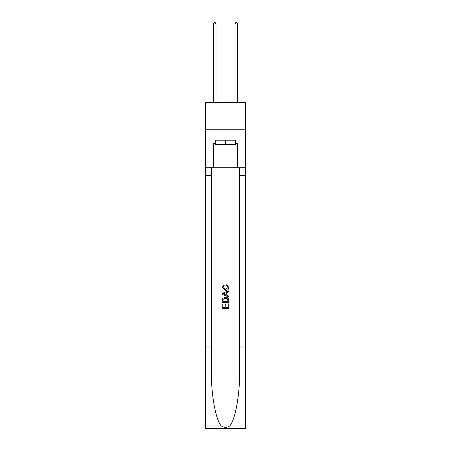 <?xml version="1.0" encoding="UTF-8"?>
<svg xmlns="http://www.w3.org/2000/svg" width="451" height="451" viewBox="0 0 451 451"><rect width="100%" height="100%" fill="white"/><g stroke="black" fill="none" stroke-linecap="round" stroke-linejoin="round"><path stroke-width="0.68" d="M245.592 129.753L245.592 102.602L205.408 102.602L205.408 129.753L245.592 129.753L245.592 167.772L237.722 167.772L237.722 143.441L235.98 143.441L235.98 140.182L215.02 140.182L215.02 143.441L215.347 143.441M235.653 140.182L235.653 144.529L215.347 144.529L215.347 140.182M225.5 140.182L225.5 144.529M228.003 303.889L228.003 307.734L225.748 307.734L228.003 307.734L228.003 303.889L228.753 303.889L228.753 308.653L222.236 308.653L222.236 304.059L222.236 308.653M224.998 304.307L224.998 307.734L222.991 307.734L224.998 307.734L224.998 304.307L225.748 304.307L225.748 307.734M222.8 298.308L222.332 299.255L222.8 298.308L225.461 297.288C227.546 297.282 228.646 298.286 228.753 300.304L228.753 302.638L222.236 302.638L222.236 300.405L222.236 302.638M226.667 284.756L226.453 285.675L226.667 284.756L228.837 287.417C228.663 289.418 227.535 290.427 225.449 290.438L222.157 287.434L224.051 284.925L224.248 285.844L222.907 287.479L225.444 289.519L228.088 287.501L226.453 285.675M229.7 425.969L245.592 425.969L245.592 428.45L205.408 428.45L205.408 346.988L211.356 346.988L211.356 371.207C211.062 394.354 215.758 420.214 221.3 425.969C224.096 427.757 226.898 427.757 229.7 425.969C235.242 420.214 239.938 394.354 239.644 371.207L239.644 167.772M222.236 293.387L222.236 294.424L228.753 297.012L222.236 294.424L222.236 293.387L228.753 290.799L222.236 293.387M239.644 346.988L245.592 346.988L245.592 167.772M205.408 346.988L205.408 129.753M211.356 167.772L211.356 346.988M245.592 425.969L245.592 346.988M205.408 167.772L213.278 167.772L213.278 143.441L215.02 143.441M213.278 167.772L237.722 167.772M235.653 143.441L235.98 143.441M228.753 290.799L228.753 291.774L226.752 292.519L226.752 295.292L228.753 296.036L228.753 297.012M224.192 294.351L225.996 295.016L225.996 292.795L222.991 293.905L224.192 294.351M225.996 292.795L225.996 295.016M222.236 300.405L222.332 299.255M227.541 298.833L228.003 301.719L227.541 298.833L225.449 298.207L223.127 299.317L222.991 301.719L228.003 301.719L222.991 301.719M222.236 304.059L222.991 304.059L222.991 307.734M215.995 102.602L215.995 23.959L213.278 23.959L213.278 102.602M213.278 23.959L214.095 22.55L215.183 22.55L215.995 23.959M237.722 102.602L237.722 23.959L235.005 23.959L235.005 102.602M235.005 23.959L235.817 22.55L236.905 22.55L237.722 23.959M239.644 175.371L245.592 175.371M211.356 175.371L205.408 175.371M205.408 425.969L221.3 425.969"/></g></svg>
